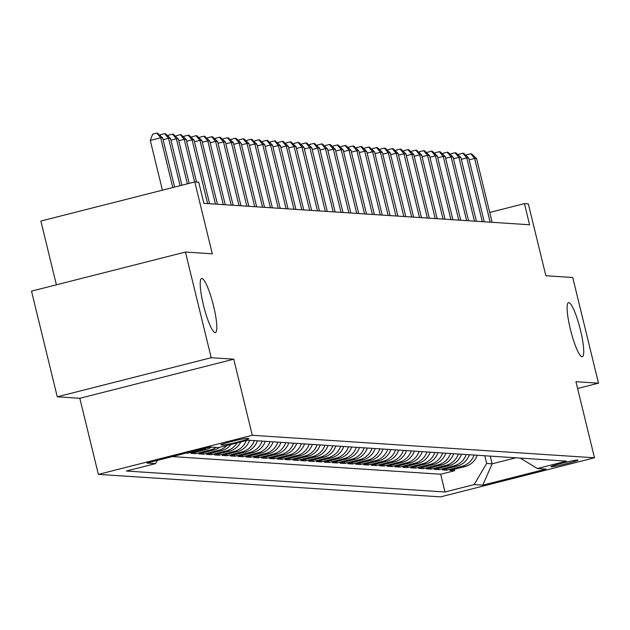 <?xml version="1.0" encoding="UTF-8"?>
<svg xmlns="http://www.w3.org/2000/svg" width="630" height="630" viewBox="0 0 630 630"><rect width="100%" height="100%" fill="white"/><g stroke="black" fill="none" stroke-linecap="round" stroke-linejoin="round"><path stroke-width="0.94" d="M570.394 329.348A27.885 4.796 -104.3 0 1 568.551 302.652A27.885 4.796 -104.3 0 1 580.443 330.01A27.885 4.796 -104.3 0 1 582.285 356.706A27.885 4.796 -104.3 0 1 570.394 329.348M203.49 305.219A27.885 4.796 -104.3 0 1 201.647 278.523A27.885 4.796 -104.3 0 1 213.539 305.881A27.885 4.796 -104.3 0 1 215.373 332.577A27.885 4.796 -104.3 0 1 203.49 305.219M577.804 460.018A13.947 0.764 166.3 0 0 563.141 462.94A13.947 0.764 166.3 0 0 550.943 466.696A13.947 0.764 166.3 0 0 551.179 466.775A13.947 0.764 166.3 0 0 565.842 463.853A13.947 0.764 166.3 0 0 578.041 460.097A13.947 0.764 166.3 0 0 577.804 460.018M98.374 474.374L440.551 496.881L594.484 457.79L252.299 435.283L98.374 474.374L79.821 398.294L233.754 359.195L211.192 357.714L57.259 396.805L79.821 398.294M57.259 396.805L31.5 291.139L185.433 252.039L212.31 253.811L194.796 181.952L40.863 221.051L56.409 284.815M577.592 388.497L598.5 383.19L572.741 277.515L545.863 275.751L528.342 203.892L524.42 203.632L489.715 212.452M211.192 357.714L185.433 252.039M186.299 453.049L187.779 453.143L187.669 452.702M211.444 447.095A17.427 17.144 -86.2 0 1 206.097 449.497L190.914 453.348L195.623 453.663L195.276 452.245M219.705 447.324A17.427 17.144 -86.2 0 1 213.948 450.009L198.765 453.868L203.474 454.175L203.128 452.757M231.1 444.433A17.427 17.144 -86.2 0 1 221.799 450.529L206.608 454.38L211.318 454.695L210.971 453.277M240.825 441.961A17.427 17.144 -86.2 0 1 229.643 451.041L214.46 454.899L219.169 455.206L218.823 453.789M249.582 440.291A17.427 17.144 -86.2 0 1 237.494 451.56L222.311 455.411L227.02 455.726L226.674 454.309M257.426 440.803A17.427 17.144 -86.2 0 1 245.338 452.072L230.155 455.931L234.864 456.238L234.518 454.821M265.277 441.323A17.427 17.144 -86.2 0 1 253.189 452.592L238.006 456.451L242.715 456.758L242.369 455.34M273.129 441.835A17.427 17.144 -86.2 0 1 261.041 453.104L245.85 456.963L250.559 457.27L250.212 455.852M280.972 442.355A17.427 17.144 -86.2 0 1 268.884 453.624L253.701 457.482L258.41 457.79L258.064 456.372M288.823 442.874A17.427 17.144 -86.2 0 1 276.735 454.135L261.552 457.994L266.262 458.309L265.915 456.892M296.667 443.386A17.427 17.144 -86.2 0 1 284.579 454.655L269.396 458.514L274.105 458.821L273.759 457.404M304.518 443.906A17.427 17.144 -86.2 0 1 292.43 455.175L277.247 459.026L281.957 459.341L281.61 457.923M312.37 444.418A17.427 17.144 -86.2 0 1 300.282 455.687L285.091 459.546L289.8 459.853L289.454 458.435M320.213 444.938A17.427 17.144 -86.2 0 1 308.125 456.207L292.942 460.058L297.651 460.373L297.305 458.955M328.065 445.449A17.427 17.144 -86.2 0 1 315.976 456.719L300.793 460.577L305.503 460.884L305.156 459.467M335.908 445.969A17.427 17.144 -86.2 0 1 323.82 457.238L308.637 461.097L313.346 461.404L313 459.987M343.76 446.481A17.427 17.144 -86.2 0 1 331.671 457.75L316.488 461.609L321.198 461.916L320.851 460.498M351.611 447.001A17.427 17.144 -86.2 0 1 339.523 458.27L324.332 462.129L329.041 462.436L328.695 461.018M359.454 447.52A17.427 17.144 -86.2 0 1 347.366 458.782L332.183 462.64L336.892 462.948L336.546 461.53M367.306 448.032A17.427 17.144 -86.2 0 1 355.218 459.301L340.035 463.16L344.744 463.467L344.397 462.05M375.149 448.552A17.427 17.144 -86.2 0 1 363.061 459.821L347.878 463.672L352.587 463.987L352.241 462.57M383.001 449.064A17.427 17.144 -86.2 0 1 370.912 460.333L355.73 464.192L360.439 464.499L360.092 463.081M390.852 449.584A17.427 17.144 -86.2 0 1 378.764 460.853L363.573 464.704L368.282 465.019L367.936 463.601M398.695 450.096A17.427 17.144 -86.2 0 1 386.607 461.365L371.424 465.224L376.134 465.531L375.787 464.113M406.547 450.615A17.427 17.144 -86.2 0 1 394.459 461.884L379.276 465.735L383.985 466.05L383.639 464.633M414.39 451.127A17.427 17.144 -86.2 0 1 402.302 462.396L387.119 466.255L391.828 466.562L391.482 465.145M422.242 451.647A17.427 17.144 -86.2 0 1 410.154 462.916L394.971 466.775L399.68 467.082L399.333 465.665M430.093 452.159A17.427 17.144 -86.2 0 1 418.005 463.428L402.814 467.287L407.523 467.594L407.177 466.176M437.937 452.679A17.427 17.144 -86.2 0 1 425.849 463.948L410.666 467.806L415.375 468.114L415.028 466.696M445.788 453.198A17.427 17.144 -86.2 0 1 433.7 464.46L418.517 468.318L423.226 468.633L422.88 467.208M453.631 453.71A17.427 17.144 -86.2 0 1 441.543 464.979L426.36 468.838L431.07 469.145L430.723 467.728M461.483 454.23A17.427 17.144 -86.2 0 1 449.395 465.499L434.212 469.35L438.921 469.665L438.574 468.248M469.334 454.742A17.427 17.144 -86.2 0 1 457.246 466.011L442.055 469.87L446.765 470.177L446.418 468.759M194.796 181.952L198.718 182.212L203.868 203.348L529.57 224.768L524.42 203.632M221.106 444.938L222.831 445.048A13.506 0.74 166.3 0 0 237.037 442.213A13.506 0.74 166.3 0 0 248.85 438.574A13.506 0.74 166.3 0 0 248.63 438.496L246.897 438.385A13.506 0.74 166.3 0 0 232.691 441.22A13.506 0.74 166.3 0 0 220.878 444.859A13.506 0.74 166.3 0 0 221.106 444.938L221.043 444.685M520.278 458.097L537.366 468.531L566.488 461.136L247.85 440.173L218.728 447.576L210.089 447.001L146.853 463.066L155.492 463.633L126.37 471.027L445.008 491.991L474.13 484.588L486.651 463.459L492.14 463.822L515.828 457.805M537.366 468.531L545.997 469.098L482.761 485.155L474.13 484.588M172.368 456.585L440.677 474.233L454.616 470.697L454.269 469.279M477.178 455.262A17.427 17.144 -86.2 0 1 465.09 466.531L449.907 470.382L454.616 470.697M474.043 455.057A17.427 17.144 93.8 0 1 461.955 466.318L446.765 470.177M466.192 454.537A17.427 17.144 93.8 0 1 454.104 465.806L438.921 469.665M458.341 454.017A17.427 17.144 93.8 0 1 446.253 465.286L431.07 469.145M450.497 453.505A17.427 17.144 93.8 0 1 438.409 464.775L423.226 468.633M442.646 452.986A17.427 17.144 93.8 0 1 430.558 464.255L415.375 468.114M434.802 452.474A17.427 17.144 93.8 0 1 422.714 463.743L407.523 467.594M426.951 451.954A17.427 17.144 93.8 0 1 414.863 463.223L399.68 467.082M419.1 451.442A17.427 17.144 93.8 0 1 407.012 462.711L391.828 466.562M411.256 450.923A17.427 17.144 93.8 0 1 399.168 462.192L383.985 466.05M403.405 450.411A17.427 17.144 93.8 0 1 391.317 461.672L376.134 465.531M395.561 449.891A17.427 17.144 93.8 0 1 383.473 461.16L368.282 465.019M387.71 449.371A17.427 17.144 93.8 0 1 375.622 460.64L360.439 464.499M379.858 448.859A17.427 17.144 93.8 0 1 367.77 460.128L352.587 463.987M372.015 448.34A17.427 17.144 93.8 0 1 359.927 459.609L344.744 463.467M364.164 447.828A17.427 17.144 93.8 0 1 352.075 459.097L336.892 462.948M356.32 447.308A17.427 17.144 93.8 0 1 344.232 458.577L329.041 462.436M348.469 446.796A17.427 17.144 93.8 0 1 336.381 458.065L321.198 461.916M340.617 446.276A17.427 17.144 93.8 0 1 328.529 457.545L313.346 461.404M332.774 445.764A17.427 17.144 93.8 0 1 320.686 457.034L305.503 460.884M324.923 445.245A17.427 17.144 93.8 0 1 312.834 456.514L297.651 460.373M317.079 444.733A17.427 17.144 93.8 0 1 304.991 455.994L289.8 459.853M309.228 444.213A17.427 17.144 93.8 0 1 297.139 455.482L281.957 459.341M301.376 443.693A17.427 17.144 93.8 0 1 289.288 454.962L274.105 458.821M293.533 443.181A17.427 17.144 93.8 0 1 281.445 454.451L266.262 458.309M285.681 442.662A17.427 17.144 93.8 0 1 273.593 453.931L258.41 457.79M277.838 442.15A17.427 17.144 93.8 0 1 265.75 453.419L250.559 457.27M269.986 441.63A17.427 17.144 93.8 0 1 257.898 452.899L242.715 456.758M262.135 441.118A17.427 17.144 93.8 0 1 250.047 452.387L234.864 456.238M254.292 440.598A17.427 17.144 93.8 0 1 242.203 451.867L227.02 455.726M246.267 440.575A17.427 17.144 93.8 0 1 234.352 451.356L219.169 455.206M237.053 442.922A17.427 17.144 93.8 0 1 226.509 450.836L211.318 454.695M226.847 445.512A17.427 17.144 93.8 0 1 218.657 450.316L203.474 454.175M216.153 447.402A17.427 17.144 93.8 0 1 210.806 449.804L195.623 453.663M206.64 447.883A17.427 17.144 93.8 0 1 202.962 449.284L187.779 453.143M233.754 359.195L252.299 435.283M598.5 383.19L575.938 381.701L594.484 457.79M490.266 456.12L492.14 463.822L482.761 485.155M484.769 455.758L486.651 463.459M157.413 460.38L155.492 463.633M440.677 474.233L445.008 491.991M172.809 187.535L160.681 137.781L162.642 137.907L174.628 187.071M162.414 190.181L150.286 140.427L160.681 137.781L156.815 133.119L157.595 133.166L162.642 137.907M150.286 140.427L152.649 134.174L156.815 133.119M180.085 185.692L168.533 138.301L170.494 138.427L181.905 185.228M160.162 135.576L160.5 134.694L164.658 133.631L168.533 138.301L163.076 139.687M164.658 133.631L165.446 133.686L170.494 138.427M187.354 183.842L176.376 138.813L178.345 138.946L189.173 183.377M168.013 136.096L168.352 135.206L172.51 134.151L176.376 138.813L170.927 140.199M172.51 134.151L173.297 134.206L178.345 138.946M194.631 181.999L184.228 139.332L186.189 139.458L196.576 182.07M175.857 136.615L176.195 135.726L180.361 134.67L184.228 139.332L178.77 140.718M180.361 134.67L181.141 134.718L186.189 139.458M207.616 203.592L192.079 139.844L194.04 139.978L209.577 203.718M183.708 137.127L184.047 136.237L188.205 135.182L192.079 139.844L186.622 141.23M188.205 135.182L188.992 135.237L194.04 139.978M215.468 204.112L199.923 140.364L201.883 140.49L217.429 204.238M191.559 137.647L191.89 136.757L196.056 135.702L199.923 140.364L194.473 141.75M196.056 135.702L196.836 135.749L201.883 140.49M223.311 204.624L207.774 140.876L209.735 141.01L225.272 204.75M199.403 138.159L199.741 137.269L203.9 136.214L207.774 140.876L202.317 142.262M203.9 136.214L204.687 136.269L209.735 141.01M231.163 205.144L215.618 141.396L217.586 141.522L233.124 205.27M207.254 138.679L207.593 137.789L211.751 136.734L215.618 141.396L210.168 142.782M211.751 136.734L212.538 136.781L217.586 141.522M239.006 205.656L223.469 141.907L225.43 142.041L240.975 205.789M215.098 139.191L215.436 138.301L219.602 137.245L223.469 141.907L218.011 143.293M219.602 137.245L220.382 137.301L225.43 142.041M246.858 206.175L231.32 142.427L233.281 142.553L248.818 206.301M222.949 139.71L223.288 138.821L227.446 137.765L231.32 142.427L225.863 143.813M227.446 137.765L228.233 137.812L233.281 142.553M254.709 206.687L239.164 142.947L241.125 143.073L256.67 206.821M230.8 140.222L231.131 139.34L235.297 138.277L239.164 142.947L233.714 144.325M235.297 138.277L236.077 138.332L241.125 143.073M262.552 207.207L247.015 143.459L248.976 143.593L264.513 207.333M238.644 140.742L238.983 139.852L243.141 138.797L247.015 143.459L241.558 144.845M243.141 138.797L243.928 138.844L248.976 143.593M270.404 207.719L254.859 143.979L256.827 144.105L272.365 207.853M246.495 141.254L246.834 140.372L250.992 139.309L254.859 143.979L249.409 145.365M250.992 139.309L251.78 139.364L256.827 144.105M278.247 208.239L262.71 144.49L264.671 144.624L280.216 208.365M254.339 141.774L254.677 140.884L258.843 139.828L262.71 144.49L257.253 145.876M258.843 139.828L259.623 139.884L264.671 144.624M286.099 208.75L270.561 145.01L272.522 145.136L288.06 208.884M262.19 142.293L262.529 141.404L266.687 140.348L270.561 145.01L265.104 146.396M266.687 140.348L267.474 140.395L272.522 145.136M293.95 209.27L278.405 145.522L280.366 145.656L295.911 209.396M270.042 142.805L270.372 141.915L274.538 140.86L278.405 145.522L272.955 146.908M274.538 140.86L275.318 140.915L280.366 145.656M301.794 209.79L286.256 146.042L288.217 146.168L303.755 209.916M277.885 143.325L278.224 142.435L282.382 141.38L286.256 146.042L280.799 147.428M282.382 141.38L283.169 141.427L288.217 146.168M309.645 210.302L294.1 146.554L296.068 146.688L311.606 210.436M285.736 143.837L286.075 142.947L290.233 141.892L294.1 146.554L288.65 147.94M290.233 141.892L291.021 141.947L296.068 146.688M317.488 210.822L301.951 147.073L303.912 147.199L319.457 210.948M293.58 144.357L293.919 143.467L298.084 142.411L301.951 147.073L296.502 148.459M298.084 142.411L298.864 142.459L303.912 147.199M325.34 211.334L309.802 147.593L311.763 147.719L327.301 211.467M301.431 144.869L301.77 143.979L305.928 142.923L309.802 147.593L304.345 148.971M305.928 142.923L306.716 142.978L311.763 147.719M333.191 211.853L317.646 148.105L319.607 148.231L335.152 211.979M309.283 145.388L309.613 144.498L313.779 143.443L317.646 148.105L312.197 149.491M313.779 143.443L314.559 143.49L319.607 148.231M341.035 212.365L325.497 148.625L327.458 148.751L342.996 212.499M317.126 145.9L317.465 145.018L321.623 143.955L325.497 148.625L320.04 150.011M321.623 143.955L322.41 144.01L327.458 148.751M348.886 212.885L333.341 149.137L335.31 149.271L350.847 213.011M324.978 146.42L325.316 145.53L329.474 144.475L333.341 149.137L327.891 150.523M329.474 144.475L330.262 144.522L335.31 149.271M356.73 213.397L341.192 149.656L343.153 149.782L358.698 213.531M332.821 146.94L333.16 146.05L337.326 144.987L341.192 149.656L335.743 151.043M337.326 144.987L338.105 145.042L343.153 149.782M364.581 213.916L349.044 150.168L351.005 150.302L366.542 214.042M340.673 147.452L341.011 146.562L345.169 145.506L349.044 150.168L343.586 151.554M345.169 145.506L345.957 145.561L351.005 150.302M372.432 214.428L356.887 150.688L358.848 150.814L374.393 214.562M348.524 147.971L348.855 147.081L353.02 146.026L356.887 150.688L351.438 152.074M353.02 146.026L353.8 146.073L358.848 150.814M380.276 214.948L364.738 151.2L366.699 151.334L382.237 215.074M356.367 148.483L356.706 147.593L360.864 146.538L364.738 151.2L359.281 152.586M360.864 146.538L361.651 146.593L366.699 151.334M388.127 215.468L372.59 151.72L374.551 151.846L390.088 215.594M364.219 149.003L364.557 148.113L368.715 147.058L372.59 151.72L367.132 153.106M368.715 147.058L369.503 147.105L374.551 151.846M395.971 215.98L380.433 152.232L382.394 152.365L397.94 216.114M372.062 149.515L372.401 148.625L376.567 147.57L380.433 152.232L374.984 153.618M376.567 147.57L377.346 147.625L382.394 152.365M403.822 216.5L388.285 152.751L390.246 152.877L405.783 216.625M379.914 150.035L380.252 149.145L384.41 148.089L388.285 152.751L382.827 154.137M384.41 148.089L385.198 148.137L390.246 152.877M411.673 217.011L396.128 153.271L398.089 153.397L413.634 217.145M387.765 150.546L388.096 149.656L392.262 148.601L396.128 153.271L390.679 154.649M392.262 148.601L393.041 148.656L398.089 153.397M419.517 217.531L403.98 153.783L405.94 153.909L421.478 217.657M395.608 151.066L395.947 150.176L400.105 149.121L403.98 153.783L398.522 155.169M400.105 149.121L400.893 149.168L405.94 153.909M427.368 218.043L411.831 154.303L413.792 154.429L429.329 218.177M403.46 151.578L403.798 150.696L407.956 149.633L411.831 154.303L406.374 155.689M407.956 149.633L408.744 149.688L413.792 154.429M435.212 218.563L419.674 154.815L421.635 154.948L437.181 218.689M411.303 152.098L411.642 151.208L415.808 150.153L419.674 154.815L414.225 156.201M415.808 150.153L416.587 150.208L421.635 154.948M443.063 219.075L427.526 155.334L429.487 155.46L445.024 219.209M419.155 152.618L419.493 151.728L423.651 150.672L427.526 155.334L422.069 156.72M423.651 150.672L424.439 150.72L429.487 155.46M450.915 219.594L435.369 155.846L437.33 155.98L452.876 219.72M427.006 153.129L427.337 152.239L431.503 151.184L435.369 155.846L429.92 157.232M431.503 151.184L432.282 151.239L437.33 155.98M458.758 220.114L443.221 156.366L445.182 156.492L460.719 220.24M434.85 153.649L435.188 152.759L439.346 151.704L443.221 156.366L437.763 157.752M439.346 151.704L440.134 151.751L445.182 156.492M466.609 220.626L451.072 156.878L453.033 157.012L468.57 220.752M442.701 154.161L443.04 153.271L447.198 152.216L451.072 156.878L445.615 158.264M447.198 152.216L447.985 152.271L453.033 157.012M474.453 221.146L458.916 157.398L460.877 157.524L476.422 221.272M450.544 154.681L450.883 153.791L455.049 152.736L458.916 157.398L453.466 158.784M455.049 152.736L455.829 152.783L460.877 157.524M482.304 221.658L466.767 157.91L468.728 158.043L484.265 221.791M458.396 155.193L458.734 154.303L462.892 153.248L466.767 157.91L461.31 159.296M462.892 153.248L463.68 153.303L468.728 158.043M490.156 222.177L474.61 158.429L476.571 158.555L492.117 222.303M466.247 155.712L466.578 154.822L470.744 153.767L474.61 158.429L469.161 159.815M470.744 153.767L471.523 153.814L476.571 158.555M465.09 466.531L461.955 466.318M457.246 466.011L454.104 465.806M449.395 465.499L446.253 465.286M441.543 464.979L438.409 464.775M433.7 464.46L430.558 464.255M425.849 463.948L422.714 463.743M418.005 463.428L414.863 463.223M410.154 462.916L407.012 462.711M402.302 462.396L399.168 462.192M394.459 461.884L391.317 461.672M386.607 461.365L383.473 461.16M378.764 460.853L375.622 460.64M370.912 460.333L367.77 460.128M363.061 459.821L359.927 459.609M355.218 459.301L352.075 459.097M347.366 458.782L344.232 458.577M339.523 458.27L336.381 458.065M331.671 457.75L328.529 457.545M323.82 457.238L320.686 457.034M315.976 456.719L312.834 456.514M308.125 456.207L304.991 455.994M300.282 455.687L297.139 455.482M292.43 455.175L289.288 454.962M284.579 454.655L281.445 454.451M276.735 454.135L273.593 453.931M268.884 453.624L265.75 453.419M261.041 453.104L257.898 452.899M253.189 452.592L250.047 452.387M245.338 452.072L242.203 451.867M237.494 451.56L234.352 451.356M229.643 451.041L226.509 450.836M221.799 450.529L218.657 450.316M213.948 450.009L210.806 449.804M206.097 449.497L202.962 449.284M222.587 444.055L222.831 445.048"/></g></svg>
